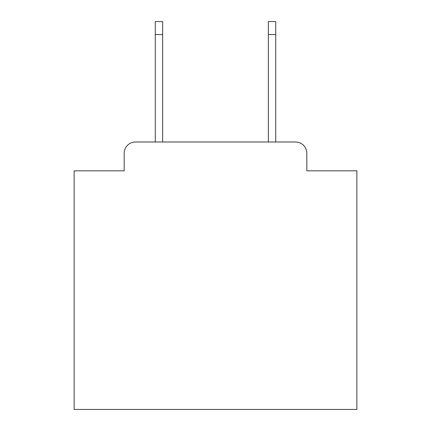 <?xml version="1.0" encoding="UTF-8"?>
<svg xmlns="http://www.w3.org/2000/svg" width="431" height="431" viewBox="0 0 431 431"><rect width="100%" height="100%" fill="white"/><g stroke="black" fill="none" stroke-linecap="round" stroke-linejoin="round"><path stroke-width="0.65" d="M124.182 153.301L124.182 170.827L124.182 153.301A11.308 11.308 0 0 1 135.49 141.993L155.279 141.993L155.279 21.55L162.632 21.55L162.632 141.993L268.368 141.993L268.368 21.55L275.721 21.55L275.721 141.993L295.51 141.993L135.49 141.993M306.818 170.827L306.818 153.301L306.818 170.827L356.863 170.827L356.863 409.45L74.137 409.45L74.137 170.827L124.182 170.827M306.818 153.301A11.308 11.308 0 0 0 295.51 141.993M155.279 34.555L162.632 34.555M275.721 34.555L268.368 34.555"/></g></svg>
